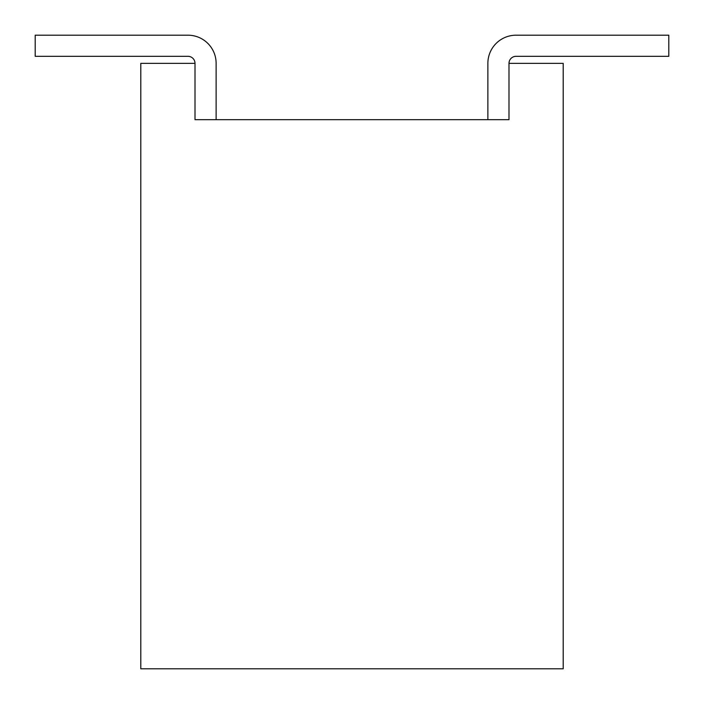 <?xml version="1.0" encoding="UTF-8"?>
<svg xmlns="http://www.w3.org/2000/svg" width="704" height="704" viewBox="0 0 704 704"><rect width="100%" height="100%" fill="white"/><g stroke="black" fill="none" stroke-linecap="round" stroke-linejoin="round"><path stroke-width="1.06" d="M487.872 119.68L487.872 63.36A28.16 28.16 0 0 1 516.032 35.2L668.8 35.2L668.8 56.32L516.032 56.32A7.04 7.04 0 0 0 508.992 63.36L563.2 63.36L563.2 668.8L140.8 668.8L140.8 63.36L195.008 63.36A7.04 7.04 0 0 0 187.968 56.32L35.2 56.32L35.2 35.2L187.968 35.2L35.2 35.2M195.008 63.36A7.04 7.04 0 0 0 187.968 56.32A7.04 7.04 0 0 1 195.008 63.36A7.04 7.04 0 0 0 187.968 56.32A7.04 7.04 0 0 1 195.008 63.36L195.008 119.68L508.992 119.68L508.992 63.36A7.04 7.04 0 0 1 516.032 56.32A7.04 7.04 0 0 0 508.992 63.36A7.04 7.04 0 0 1 516.032 56.32A7.04 7.04 0 0 0 508.992 63.36M187.968 35.2A28.16 28.16 0 0 1 216.128 63.36L216.128 119.68M668.8 35.2L516.032 35.2L668.8 35.2"/></g></svg>
